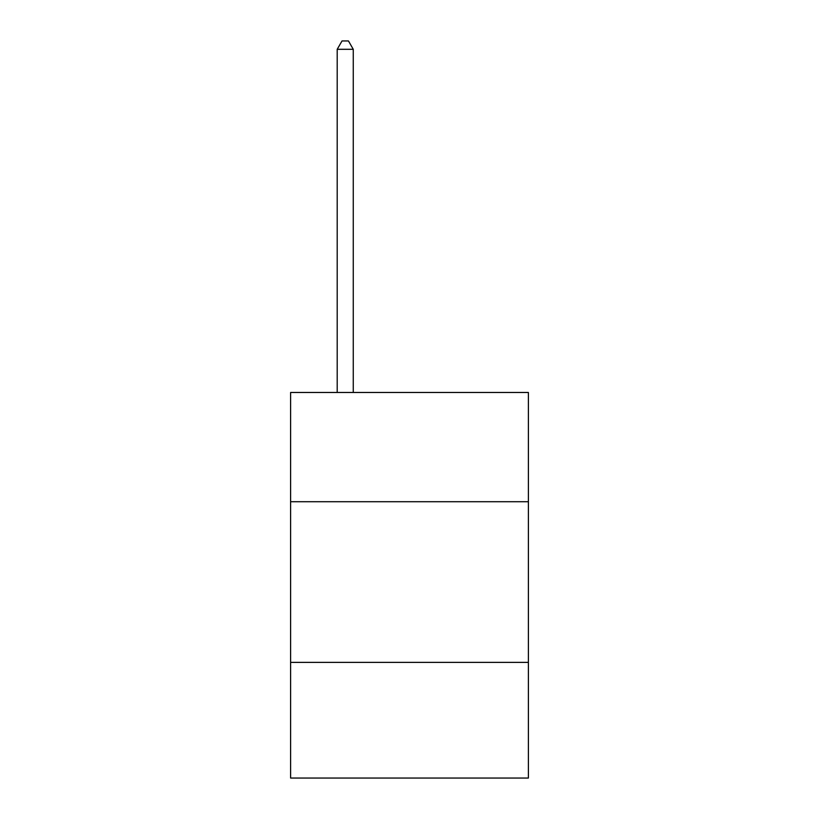 <?xml version="1.0" encoding="UTF-8"?>
<svg xmlns="http://www.w3.org/2000/svg" width="819" height="819" viewBox="0 0 819 819"><rect width="100%" height="100%" fill="white"/><g stroke="black" fill="none" stroke-linecap="round" stroke-linejoin="round"><path stroke-width="1.23" d="M528.388 501.719L528.388 392.475L290.612 392.475L290.612 501.719L528.388 501.719L528.388 778.05L290.612 778.05L290.612 501.719M528.388 662.376L290.612 662.376M353.265 392.475L353.265 49.304L337.203 49.304L337.203 392.475M337.203 49.304L342.025 40.95L348.454 40.95L353.265 49.304"/></g></svg>
